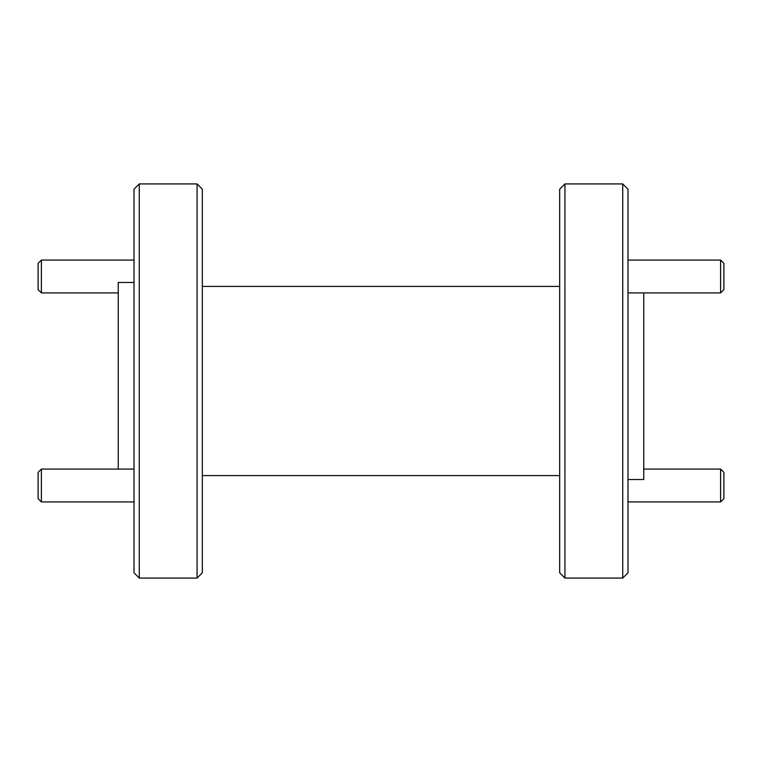 <?xml version="1.0" encoding="UTF-8"?>
<svg xmlns="http://www.w3.org/2000/svg" width="762" height="762" viewBox="0 0 762 762"><rect width="100%" height="100%" fill="white"/><g stroke="black" fill="none" stroke-linecap="round" stroke-linejoin="round"><path stroke-width="1.14" d="M41.386 292.913L38.1 289.627L38.1 263.347L41.386 260.071L41.386 292.913L118.243 292.913M723.9 263.347L723.9 289.627L720.614 292.913L720.614 260.071L723.9 263.347M41.386 501.929L38.1 498.653L38.1 472.373L41.386 469.087L41.386 501.929L134.007 501.929M723.9 472.373L723.9 498.653L720.614 501.929L720.614 469.087L723.9 472.373M139.265 578.072L134.007 572.814L134.007 189.186L139.265 183.928L139.265 578.072L197.072 578.072L197.072 183.928L202.321 189.186L202.321 572.814L197.072 578.072M564.928 578.072L559.679 572.814L559.679 189.186L564.928 183.928L564.928 578.072L622.735 578.072L622.735 183.928L627.993 189.186L627.993 572.814L622.735 578.072M134.007 282.464L118.243 282.464L118.243 469.087M643.757 292.913L643.757 479.536L627.993 479.536M41.386 260.071L134.007 260.071M627.993 260.071L720.614 260.071M627.993 292.913L720.614 292.913M41.386 469.087L134.007 469.087M643.757 469.087L720.614 469.087M627.993 501.929L720.614 501.929M139.265 183.928L197.072 183.928M202.321 286.407L559.679 286.407M564.928 183.928L622.735 183.928M202.321 475.593L559.679 475.593"/></g></svg>
